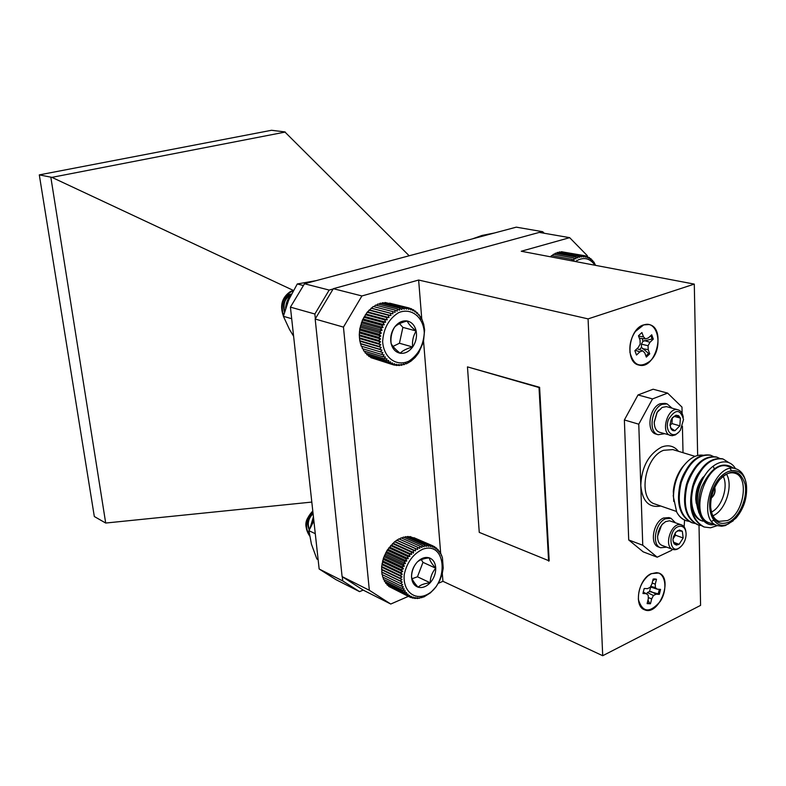 <?xml version="1.0" encoding="UTF-8"?>
<svg xmlns="http://www.w3.org/2000/svg" width="786" height="786" viewBox="0 0 786 786"><rect width="100%" height="100%" fill="white"/><g stroke="black" fill="none" stroke-linecap="round" stroke-linejoin="round"><path stroke-width="1.18" d="M572.247 260.932L571.894 259.39L574.134 260.058L573.809 258.044L575.981 258.908L575.774 256.973L577.877 258.014L577.779 256.177L579.783 257.395L579.803 255.676L581.699 257.061L581.807 255.47L583.595 256.993L583.792 255.548L563.031 252.001M581.807 255.47L561.459 251.707L560.723 252.149M579.803 255.676L559.455 251.913L558.473 252.591M577.779 256.177L557.441 252.404L556.282 253.338M575.774 256.973L555.447 253.18L554.159 254.359M573.809 258.044L553.482 254.232L552.116 255.656M571.894 259.39L551.585 255.558L550.514 256.806M594.953 265.246C589.726 257.847 583.183 256.609 575.313 261.512M583.792 255.548L585.452 257.219L585.717 255.931L587.25 257.71L587.564 256.6L588.969 258.476L589.323 257.543L590.591 259.498L590.964 258.751L592.084 260.775L592.477 260.215L593.459 262.278L593.843 261.925L595.562 265.354M593.843 261.925L593.243 261.807M592.477 260.215L591.711 260.078M590.964 258.751L589.991 258.574M589.323 257.543L588.105 257.317M587.564 256.6L586.051 256.315M585.717 255.931L583.821 255.578M417.592 547.253L398.915 538.891L394.572 541.77L387.184 550.2L383.43 558.119L381.642 566.519L382.006 574.546L400.477 583.497L402.245 582.092L400.123 580.874L402.029 579.547L400.015 578.152L402.039 576.914L400.143 575.352L402.275 574.232L400.516 572.503L402.746 571.52L401.135 569.654L403.434 568.818L401.97 566.824L404.338 566.156L403.031 564.043L405.448 563.552L404.309 561.351L406.755 561.047L405.773 558.777L408.239 558.659L407.423 556.35L409.879 556.429L409.221 554.091L411.658 554.376L411.166 552.027L413.554 552.519L413.22 550.19L415.558 550.888L415.372 548.589L417.641 549.483L417.592 547.253L419.773 548.343L419.852 546.182L421.925 547.459L422.131 545.396L424.096 546.85L424.411 544.904L426.238 546.516L426.651 544.708L428.35 546.467L428.832 544.806L430.384 546.692L430.934 545.199L432.339 547.203L432.929 545.877L434.177 547.98L434.805 546.84L435.886 549.021L436.525 548.068L437.458 550.318L438.097 549.552L438.863 551.841L439.482 551.271L440.091 553.58L440.671 553.216L442.42 557.657L443.225 568.111L442.243 573.672L439.796 580.451L436.142 586.69L430.502 592.801L423.998 596.888L417.248 598.549L417.317 597.655L415.067 598.519L415.263 597.488L412.945 598.195L413.298 597.036L410.921 597.576L411.422 596.319L409.005 596.682L409.673 595.326L407.236 595.503L408.062 594.078L405.615 594.059L406.608 592.585L404.181 592.359L405.33 590.866L402.933 590.443L404.25 588.93L401.892 588.301L403.365 586.808L401.066 585.983L402.697 584.519L400.477 583.497M382.487 574.782L382.595 577.003L401.066 585.983M383.195 577.297L383.421 579.302L401.892 588.301M384.138 579.655L384.462 581.414L402.933 590.443M385.337 581.846L385.71 583.32L404.181 592.359M386.771 583.841L387.154 585L405.615 594.059M388.431 585.629L388.765 586.425L407.236 595.503M390.337 587.201L409.005 596.682M432.929 545.877L413.878 537.673M430.934 545.199L411.471 537.143M428.832 544.806L410.086 536.533L409.054 536.926M426.651 544.708L407.914 536.425L406.627 537.025M424.411 544.904L405.684 536.612L404.2 537.428M422.131 545.396L403.424 537.084L401.793 538.135M419.852 546.182L401.155 537.85L399.426 539.127M312.789 511.008C305.056 519.143 303.995 527.455 309.605 535.944M313.427 516.766L310.028 528.251M312.857 511.617C305.774 519.359 304.663 527.337 309.546 535.551M313.526 517.65L310.568 527.121M413.269 553.216L413.043 552.42M312.907 512.04C304.909 518.858 303.701 526.119 309.291 533.832M313.093 513.71C308.358 518.259 307.139 523.545 309.429 529.577M313.771 519.929L312.661 523.034M313.025 513.13C307.729 517.905 306.471 523.505 309.262 529.931M313.663 518.927L311.855 524.557M422.868 549.159C413.289 553.766 407.099 562.098 404.299 574.173C402.57 589.333 412.493 599.62 424.538 595.641C448.934 586.896 447.568 540.552 422.868 549.159M417.17 562.128C413.357 566.421 411.471 571.334 411.52 576.875C411.903 582.298 414.094 585.727 418.103 587.191C422.239 588.252 426.267 586.788 430.178 582.78C433.911 578.525 435.768 573.662 435.739 568.199C435.405 562.835 433.263 559.386 429.303 557.854C425.197 556.694 421.149 558.119 417.17 562.128C413.583 566.195 411.707 571.117 411.52 576.875C412.002 579.488 414.193 582.927 418.103 587.191C420.431 584.892 424.46 583.428 430.178 582.78C430.296 577.16 432.153 572.296 435.739 568.199C431.907 564.014 429.755 560.565 429.303 557.854C423.566 558.482 419.518 559.907 417.17 562.128M412.08 578.722L417.464 576.786L422.976 562.354L421.267 559.622M417.464 576.786L430.178 582.78M422.976 562.354L435.739 568.199M402.029 579.547L381.8 569.84M400.123 580.874L381.642 571.962M381.524 569.28L400.015 578.152M402.039 576.914L381.8 567.246M400.143 575.352L381.642 566.519M402.245 582.092L382.035 572.346M410.921 597.576L409.064 596.672M412.945 598.195L411.451 597.458M415.067 598.519L413.849 597.92M417.248 598.549L416.266 598.058M419.488 598.284L418.683 597.891M421.748 597.724L421.1 597.409M423.998 596.888L423.477 596.643M441.653 555.348L441.034 555.073M423.566 341.252L440.671 553.216L439.905 552.872M439.482 551.271L438.539 550.858M438.097 549.552L436.937 549.041M436.525 548.068L435.1 547.439M434.805 546.84L433.037 546.064M417.641 549.483L397.225 540.316M415.372 548.589L396.704 540.198M415.558 550.888L395.161 541.682M413.22 550.19L394.572 541.77M413.554 552.519L393.177 543.283M411.166 552.027L392.528 543.568M411.658 554.376L391.29 545.101M409.221 554.091L390.603 545.592M409.879 556.429L389.522 547.115M407.423 556.35L388.815 547.813M408.239 558.659L387.901 549.306M405.773 558.777L387.184 550.2M406.755 561.047L386.437 551.644M404.309 561.351L385.739 552.735M405.448 563.552L385.15 554.101M403.031 564.043L384.482 555.378M404.338 566.156L384.059 556.655M401.97 566.824L383.43 558.119M403.434 568.818L383.165 559.278M401.135 569.654L382.605 560.899M402.746 571.52L382.487 561.941M400.516 572.503L382.006 563.709M402.275 574.232L382.035 564.603M359.271 334.856L378.439 340.377L380.581 338.992L378.587 337.302L380.837 336.064L378.999 334.217L381.348 333.146L379.658 331.161L382.094 330.258L380.562 328.165L383.067 327.457L381.701 325.266L384.256 324.756L383.067 322.486L385.651 322.191L384.639 319.873L387.243 319.784L386.398 317.446L389.001 317.573L388.333 315.225L390.907 315.579L390.406 313.25L392.941 313.83L392.607 311.541L373.262 306.501L367.101 312.297L362.464 319.981L359.801 328.794L359.271 334.856L359.772 340.741L361.275 346.184L380.414 351.873L381.967 350.114L379.55 349.18L381.259 347.481L378.931 346.351L380.788 344.73L378.557 343.403L380.562 341.89L378.636 340.318M361.963 346.39L362.375 348.67L381.524 354.388L382.91 352.59L380.414 351.873M363.181 348.905L363.702 350.949L382.851 356.706L384.059 354.889L381.524 354.388M364.645 351.234L365.235 353.012L384.383 358.799L385.415 356.991L382.851 356.706M366.335 353.346L366.954 354.83L386.103 360.636L386.958 358.858L384.383 358.799M368.261 355.233L368.83 356.382L387.989 362.208L388.677 360.489L386.103 360.636M370.383 356.854L370.864 357.659L390.023 363.496L390.544 361.845L387.989 362.208M372.721 358.229L392.185 364.478L392.538 362.926L390.023 363.496M392.607 311.541L395.073 312.327L394.906 310.106L397.294 311.109L397.284 308.977L399.573 310.175L399.691 308.141L401.882 309.527L402.127 307.631L404.191 309.193L404.554 307.434L406.48 309.153L406.942 307.562L408.72 309.429L409.26 308.014L389.591 303.15M406.942 307.562L386.85 302.934M404.554 307.434L385.12 302.492L384.158 303.042M402.127 307.631L382.703 302.679L381.515 303.484M399.691 308.141L380.286 303.17L378.931 304.251M397.284 308.977L377.889 303.986L376.425 305.322M394.906 310.106L375.541 305.096L374.018 306.697M293.345 290.515L290.574 291.41C281.948 297.324 279.561 305.558 283.422 316.119M290.653 295.654C287.627 298.886 285.957 303.062 285.632 308.181M293.217 290.741C283.373 295.477 280.16 303.73 283.569 315.51M289.769 297.511L286.389 305.921M291.468 294.033L289.169 294.603C281.535 299.564 279.678 306.491 283.599 315.382M290.938 295.074C284.974 298.316 282.881 303.74 284.679 311.354M291.125 294.701C284.355 297.923 282.135 303.701 284.493 312.022M398.512 312.71C388.795 318.87 383.509 328.46 382.644 341.497C383.529 357.601 396.282 366.964 408.789 361.196C418.231 354.997 423.399 345.545 424.283 332.851C423.585 317.092 411.265 307.218 398.512 312.71M394.592 327.123C391.182 332.144 390.013 337.558 391.084 343.354C392.489 348.964 395.525 352.266 400.182 353.238C404.928 353.798 409.084 351.715 412.65 346.999C415.99 342.048 417.15 336.703 416.138 330.975C414.812 325.394 411.825 322.064 407.187 320.983C402.442 320.324 398.247 322.368 394.592 327.123C391.654 331.987 390.485 337.4 391.084 343.354C392.332 346.125 395.368 349.426 400.182 353.238C402.579 350.635 406.735 348.552 412.65 346.999C412.011 341.212 413.181 335.868 416.138 330.975C411.412 327.212 408.425 323.881 407.187 320.983C401.224 322.535 397.028 324.579 394.592 327.123M393.01 346.42L399.445 343.236L402.884 327.379L399.534 323.675M399.445 343.236L412.65 346.999M402.884 327.379L416.138 330.975M409.26 308.014L410.891 309.998L411.5 308.77L412.974 310.863L413.632 309.831L414.929 312.013L415.617 311.177L416.757 313.418L417.454 312.799L418.417 315.088L419.125 314.685L421.208 319.096L421.856 319.116L423.713 324.294L424.617 329.982L423.467 341.93L418.633 352.953L415.067 357.532L410.911 361.216L406.352 363.849L405.92 363.23L403.975 364.733L403.64 363.918L401.567 365.313L401.351 364.321L399.16 365.578L399.072 364.429L396.783 365.529L396.832 364.223L394.444 365.166L394.641 363.721L392.185 364.478M381.259 347.481L360.312 341.34M379.55 349.18L360.401 343.531M359.772 340.741L378.931 346.351M380.788 344.73L359.831 338.638M378.557 343.403L359.399 337.833M381.967 350.114L361.02 343.934M394.444 365.166L392.194 364.478M396.783 365.529L394.945 364.969M399.16 365.578L397.647 365.117M401.567 365.313L400.3 364.93M403.975 364.733L402.913 364.419M406.352 363.849L405.458 363.584M408.671 362.68L407.924 362.454M410.911 361.216L410.282 361.029M421.856 319.116L421.168 318.939M420.589 316.797L419.773 316.581M419.125 314.685L418.142 314.429M417.454 312.799L416.295 312.504M415.617 311.177L414.232 310.824M413.632 309.831L411.952 309.399M411.5 308.77L409.467 308.25M392.941 313.83L371.788 308.279M390.406 313.25L371.08 308.181M390.907 315.579L369.774 309.998M388.333 315.225L369.017 310.116M389.001 317.573L367.887 311.954M386.398 317.446L367.101 312.297M387.243 319.784L366.148 314.125M384.639 319.873L365.362 314.685M385.651 322.191L364.586 316.483M383.067 322.486L363.81 317.249M384.256 324.756L363.211 318.998M381.701 325.266L362.464 319.981M383.067 327.457L362.032 321.651M380.562 328.165L361.334 322.84M382.094 330.258L361.079 324.412M379.658 331.161L360.45 325.787M381.348 333.146L360.342 327.241M378.999 334.217L359.801 328.794M380.837 336.064L359.85 330.11M378.587 337.302L359.408 331.83M380.581 338.992L359.605 332.989M380.562 341.89L359.595 335.838M293.6 336.212L289.543 329.55L283.382 316.296L291.685 318.713M283.382 316.296L288.796 299.692L297.285 283.962L303.425 285.544M297.285 283.962L316.1 280.651M494.345 233.01L482.083 235.427L472.465 238.865M318.134 559.612L316.866 558.984L311.433 544.167L308.937 530.668L315.284 533.694M308.937 530.668L313.879 520.882M643.508 324.913C628.495 328.99 624.664 362.651 638.831 365.048C655.888 370.324 666.607 327.585 648.941 324.539L643.508 324.913M651.25 573.633C638.537 578.918 633.437 606.153 644.432 609.73C658.806 616.696 673.907 577.995 658.786 573.023L651.25 573.633M699.009 525.166L700.581 605.377L602.715 655.721L588.075 318.89L694.293 284.11L697.644 455.458M624.379 419.96L638.026 394.945L652.518 398.905L638.772 424.194L624.379 419.96L628.712 539.962L642.752 545.248L657.194 557.195L643.184 551.851L628.712 539.962M682.12 413.426L681.983 407.099L667.609 393.108L653.107 389.227L638.026 394.945M588.075 318.89L418.633 280.042L421.777 319.096M442.302 573.416L442.94 581.306L438.303 583.32M602.715 655.721L442.94 581.306M549.178 560.87L539.609 387.321L467.464 366.885L479.254 532.377L549.178 560.87M408.366 596.358L390.76 604.031L363.407 590.217L342.097 576.59L369.341 590.276L343.453 327.104L315.176 319.037L333.323 288.688L539.284 232.401L569.663 237.667L521.256 251.245L694.293 284.11M569.663 237.667L587.28 255.656L587.319 256.55M333.323 288.688L361.924 295.949L418.633 280.042M342.097 576.59L315.176 319.037M361.924 295.949L343.453 327.104M369.341 590.276L390.76 604.031M548.608 561.125L539.009 387.527L539.609 387.321M539.009 387.527L467.464 366.885M711.35 497.823C714.327 495.062 715.417 491.682 714.641 487.693M711.301 498.088C714.572 495.229 715.722 491.692 714.749 487.458M713.953 489.256L711.713 496.153M667.167 403.935L665.084 403.365L660.309 403.699C649.226 407.246 645.856 431.946 656.104 434.118L658.187 434.727C647.939 432.565 651.309 407.836 662.402 404.279L667.167 403.935L672.01 408.14M664.534 433.725L658.187 434.727M658.403 410.587L656.958 412.591L654.207 422.033L654.355 424.489M678.966 431.956L675.488 434.855L672.158 435.739L659.503 432.241C656.094 430.964 654.345 427.663 654.257 422.318L657.155 412.375L662.146 407.403L666.44 406.627L678.082 409.83C680.892 410.744 682.621 413.22 683.26 417.258M670.586 435.513C659.935 433.086 667.766 406.264 678.082 409.83M678.799 432.133C671.961 439.276 664.317 430.119 668.464 419.528C675.321 408.858 680.342 408.858 683.525 419.518L680.411 430.188L678.799 432.133M670.497 427.908L674.928 430.748L679.851 425.835L674.928 430.748L672.983 430.649L671.382 429.5L669.996 425.039L671.008 420.127L671.942 418.388L675.97 415.214L678.603 415.676L680.381 418.093L679.851 425.835L680.381 418.093L675.97 415.214L672.511 417.592M670.016 425.472L671.932 423.566L679.851 425.835M674.064 416.315L680.381 418.093M671.932 423.566L672.315 417.847M675.341 522.69L671.038 518.318L668.994 517.601L663.492 518.033C653.225 522.002 649.423 544.413 658.54 546.987L660.564 547.754L666.646 547.135M671.038 518.318L665.536 518.75C655.259 522.729 651.447 545.17 660.564 547.754M657.676 538.341L657.558 536.366L661.547 525.156L662.883 523.702M685.893 531.749C685.421 528.133 683.967 525.844 681.541 524.881L669.476 520.774L665.565 521.658L662.303 524.321L659.867 527.907L658.206 532.25L657.597 536.72C657.686 541.269 659.149 544.167 661.989 545.405L672.806 549.424C675.292 550.239 677.856 549.404 680.499 546.918M681.541 524.881L680.352 524.616C670.802 522.945 663.581 546.751 672.806 549.424M681.04 526.227C666.705 525.765 668.336 560.182 681.884 545.553C684.714 542.114 686.119 538.155 686.109 533.694C685.805 529.253 684.115 526.758 681.04 526.227M677.394 530.756L682.327 531.228L679.359 529.99L675.655 532.309L673.297 537.084L672.954 539.913L674.162 543.863L676.392 545.091L679.114 544.295L683.172 537.997L682.327 531.228L683.172 537.997L679.114 544.295L674.162 543.863L673.091 541.053M675.164 532.957L675.449 535.197L683.172 537.997M675.449 535.197L672.983 539.009M673.455 542.222L679.114 544.295M657.194 557.195L671.716 550.298L672.285 549.227M684.134 526.846L684.567 520.086M730.115 468.603L731.294 470.283M714.857 519.91L711.684 521.206M702.959 521.187C692.044 518.161 688.29 498.118 694.775 482.29M673.749 501.429L673.307 491.279C674.162 482.368 677.129 474.4 682.199 467.385L685.854 463.19M703.892 526.895L703.509 526.767C691.562 520.391 687.937 506.842 692.643 486.112C700.002 466.314 709.886 457.206 722.275 458.769L722.658 458.886M697.821 524.773L697.447 524.645C685.49 518.279 681.855 504.769 686.532 484.127C693.881 464.418 703.755 455.349 716.154 456.921L716.527 457.039M691.808 522.67L691.434 522.543C679.477 516.186 675.822 502.726 680.48 482.162C687.799 462.541 697.663 453.512 710.072 455.094L710.456 455.212M714.474 524.576L711.752 524.852C698.115 524.046 692.898 500.181 701.849 481.111C710.465 461.755 728.298 455.9 735.49 468.672M717.451 525.608L710.564 527.799L717.225 525.529M710.564 527.799L704.266 527.033C692.319 520.656 688.703 507.098 693.399 486.367C700.768 466.56 710.652 457.432 723.041 458.995L728.593 462.453M701.348 525.638L698.204 524.91C686.247 518.544 682.612 505.034 687.298 484.382C694.637 464.654 704.511 455.585 716.92 457.147L719.858 458.484M695.305 523.525L692.181 522.808C680.224 516.451 676.579 502.981 681.236 482.408C688.556 462.767 698.43 453.738 710.839 455.32L713.757 456.637M689.312 521.442L686.207 520.725C682.11 519.182 678.937 516.274 676.677 511.991C678.898 516.333 681.904 519.182 685.697 520.538L685.952 520.627M703.608 455.261C696.632 454.2 689.882 457.845 683.368 466.206C676.874 475.383 673.582 485.728 673.494 497.253L676.677 511.991M698.882 512.894C694.696 497.558 697.85 483.459 708.343 470.618M702.203 520.922C686.679 516.795 687.622 481.631 703.038 467.857M685.156 502.804C683.712 488.44 687.563 476.237 696.71 466.186M679.094 500.427C677.758 486.396 681.541 474.43 690.442 464.536M713.6 467.061L714.219 468.751M733.23 520.794L725.301 525.588L721.656 526.237L717.53 525.638C695.286 519.684 714.484 460.567 735.981 468.829C740.992 470.539 744.283 474.921 745.835 481.965M728.622 523.8L735.971 518.141C743.802 508.738 747.309 497.931 746.504 485.728C744.656 465.273 723.67 465.489 713.855 486.848C703.588 507.903 713.442 531.621 728.622 523.8M728.602 522.248C718.492 525.805 712.509 520.843 710.682 507.363C710.377 497.027 713.383 487.772 719.701 479.588C731.707 468.201 740.157 469.694 745.049 484.058C747.908 497.656 739.498 517.247 728.602 522.248M710.996 510.281C712.293 516.137 714.985 519.831 719.052 521.344L727.472 520.568C743.87 513.916 749.657 476.64 734.694 473.192C730.508 472.022 726.166 473.437 721.676 477.416M726.461 474.096C733.603 485.384 725.527 510.556 713.108 515.685L712.931 515.773M697.791 509.328L696.052 500.996C695.905 491.948 698.518 483.754 703.902 476.424M711.448 512.099C721.921 507.196 728.701 486.328 723.11 476.198M702.9 477.318C698.007 483.842 695.62 491.171 695.748 499.316L696.249 503.335M638.772 424.194L642.752 545.248M683.024 452.707L682.415 426.248M667.609 393.108L652.518 398.905M733.525 468.073C722.059 460.793 711.527 466.884 701.947 486.338C694.952 504.17 700.11 523.751 711.752 524.852M735.981 468.829L728.131 466.432C706.614 458.179 687.514 516.992 709.768 522.955L717.53 525.638M645.945 356.078L648.568 353.415L641.484 347.383L639.509 349.642M650.091 361.069C663.738 349.18 658.462 319.067 643.518 325.05L635.432 331.446C630.952 337.951 629.173 345.093 630.097 352.875C633.624 365.529 640.285 368.261 650.091 361.069M653.294 339.12L649.973 342.274L648.077 345.742L648.195 349.652L649.737 353.857L646.328 357.109L644.775 352.894L642.693 350.841L639.863 351.843L636.503 355.036L634.882 350.684L638.252 347.5L640.168 344.003L640.04 340.063L638.458 335.789L641.916 332.547L643.488 336.821L645.571 338.904L648.391 337.921L651.722 334.777L653.294 339.12L652.056 339.002L650.926 335.524M639.362 338.245L645.571 338.904M638.596 336.153L643.488 336.821M642.27 338.55L642.948 341.291L652.056 339.002M648.568 353.415L649.737 353.857M642.378 348.63L648.195 349.652M642.948 341.291L641.386 344.15L648.077 345.742M641.386 344.15L641.484 347.383M644.323 340.574L649.973 342.274M635.304 350.281L639.863 351.843M636.994 348.689L642.693 350.841M647.978 600.101L649.531 603.068L647.232 603.167M659.356 589.313L658.206 593.862L649.56 591.514L650.661 587.054L657.332 589.205L655.386 587.653L655.278 584.145L656.477 579.262L654.61 578.899L653.137 579.056L651.938 583.949L650.14 587.358L647.467 588.665L644.186 588.478L642.948 593.518L646.239 593.685L648.204 595.238L648.312 598.736L647.114 603.619L650.464 603.776L651.663 598.903L653.461 595.503L656.104 594.196L659.336 594.363L660.554 589.382L657.332 589.205M651.25 573.76L656.408 572.64C665.771 573.033 667.884 590.04 660.152 601.545C649.855 613.247 642.634 612.687 638.487 599.856C637.977 590.424 641.081 582.475 647.821 576.01L651.25 573.76M658.206 593.862L659.336 594.363M651.054 591.544L656.104 594.196M649.56 591.514L647.379 592.585L653.461 595.503M647.379 592.585L646.632 593.99M648.273 597.517L651.663 598.903M649.531 603.068L650.464 603.776M654.276 578.909L655.386 579.194L652.763 580.579M655.386 579.194L656.477 579.262M652.164 583.045L655.278 584.145M650.71 586.268L655.386 587.653M643.174 592.015L646.239 593.685M660.466 409.31L658.491 410.489M544.217 233.255L542.674 231.703L539.805 232.489M333.136 288.993L329.177 290.073L314.862 314.007L290.417 307.139L304.496 283.756L516.284 227.154L542.674 231.703M304.496 283.756L329.177 290.073M359.556 591.642L335.887 579.616L319.155 568.995L342.745 580.933L359.556 591.642L363.211 590.09M319.155 568.995L290.417 307.139M342.745 580.933L342.303 576.718M315.353 318.743L314.862 314.007M285.318 132.048L51.905 177.361L39.3 174.885L271.534 130.28L284.797 131.891L409.192 255.774M311.816 502.077L105.697 523.044L50.844 177.282M51.905 177.361L293.394 290.437M39.3 174.885L94.32 516.52L105.697 523.044M660.721 506.017C649.01 508.139 642.368 501.321 640.787 485.571C641.572 467.139 648.479 454.318 661.517 447.096C668.385 444.503 674.044 445.908 678.485 451.321M695.011 456.352L672.816 449.592L663.659 450.29C644.333 456.971 637.682 499.68 655.121 504.081L676.412 511.431M695.748 499.316L696.052 500.996M673.199 495.416L673.494 497.253M682.199 467.385L683.368 466.206M723.041 458.995L722.275 458.759M716.92 457.147L716.154 456.921M710.839 455.32L710.072 455.094M704.266 527.033L703.509 526.767M698.204 524.91L697.447 524.645M692.181 522.808L691.434 522.543M686.207 520.725L685.697 520.538M629.891 352.148L630.097 352.875M634.901 331.997L635.432 331.446M638.301 599.02L638.487 599.856M647.124 576.492L647.821 576.01"/></g></svg>
